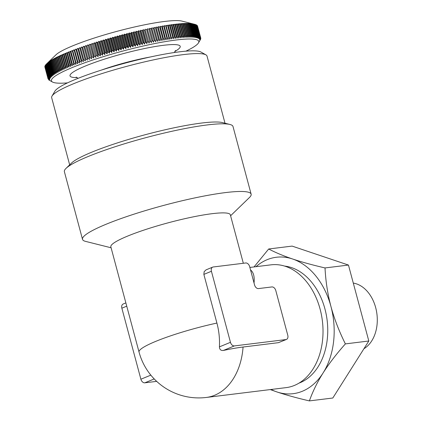 <?xml version="1.0" encoding="UTF-8"?>
<svg xmlns="http://www.w3.org/2000/svg" width="422" height="422" viewBox="0 0 422 422"><rect width="100%" height="100%" fill="white"/><g stroke="black" fill="none" stroke-linecap="round" stroke-linejoin="round"><path stroke-width="0.63" d="M47.507 62.999L46.568 63.912L49.738 75.754L51.236 76.915L49.432 76.05L46.256 64.207L55.904 54.871A67.135 9.057 -15 0 1 72.816 45.792A67.135 9.057 -15 0 1 135.346 26.792A67.135 9.057 -15 0 1 181.935 21.1L195.096 24.402L198.266 36.245L197.143 37.89L197.865 36.139L194.69 24.297A79.035 10.661 -15 0 0 194.447 24.239L197.617 36.081L196.478 37.737L197.169 35.986L193.993 24.149L192.754 23.822L194.447 24.239M271.093 389.474A68.728 49.068 -97 0 0 276.943 391.948L270.27 389.58M254.039 266.931L268.677 248.991C275.519 252.578 283.484 255.911 292.583 258.987A68.728 49.068 -97 0 0 255.975 266.693M325.019 267.938C325.7 281.295 327.667 294.129 330.932 306.441A68.728 49.068 -97 0 0 292.583 258.987C301.751 262.057 312.56 265.037 325.019 267.938L348.456 265.053L292.114 246.1L268.677 248.991M330.932 306.441C334.266 318.747 339.077 331.233 345.375 343.893C336.403 354.005 328.981 363.68 323.11 372.921A68.728 49.068 -97 0 0 330.932 306.441M323.11 372.921C317.312 382.158 312.734 391.484 309.379 400.9C296.919 397.999 286.111 395.018 276.943 391.948A68.728 49.068 -97 0 0 323.11 372.921M345.375 343.893L368.812 341.008L348.456 265.053M309.379 400.9L332.816 398.015L368.812 341.008M353.293 283.093A34.367 24.534 83 0 1 376.677 312.301A34.367 24.534 83 0 1 363.933 348.73M284.592 266.082A59.792 42.691 83 0 1 327.129 320.251A59.792 42.691 83 0 1 299.003 383.123M286.48 339.425A4.125 2.833 -112.4 0 1 285.968 339.562L234.384 345.913A4.125 2.833 -112.4 0 1 230.459 342.321L211.422 271.277A4.125 2.833 -112.4 0 1 212.72 267.11A4.125 2.833 -112.4 0 1 213.231 266.978L245.709 262.98A4.125 2.833 -112.4 0 1 249.634 266.572L254.571 284.987A4.125 2.833 67.6 0 0 258.491 288.585L271.868 286.939A4.125 2.833 -112.4 0 1 275.788 290.531L287.778 335.258A4.125 2.833 -112.4 0 1 286.48 339.425L278.404 342.675L243.061 347.026A55.409 7.475 165 0 0 223.349 350.46C220.848 350.708 219.54 349.511 219.424 346.868A55.409 39.562 -97 0 0 216.908 323.067A61.855 8.345 165 0 0 139.038 352.064A61.855 61.855 0 0 0 206.347 397.45L286.111 387.628A61.855 44.162 -97 0 0 320.103 309.11A61.855 44.162 -97 0 0 270.993 264.842L249.866 267.442M171.48 24.587L173.141 24.893L176.317 36.735L175.209 38.502L175.183 36.883L172.007 25.046L171.48 24.587M174.872 24.17L176.56 24.481L179.73 36.324L178.601 38.085L178.664 36.445L175.494 24.608L174.872 24.17M169.713 24.824L171.358 25.135L174.529 36.972L173.442 38.74L173.363 37.136L170.193 25.294L169.713 24.824M167.893 25.088L169.523 25.394L172.693 37.231L171.622 39.003L168.325 25.568L167.893 25.088M166.025 25.367L167.639 25.673L170.81 37.511L169.755 39.283L166.025 25.367M164.116 25.668L165.709 25.974L168.879 37.811L167.845 39.584L164.116 25.668M162.164 25.99L163.736 26.296L166.906 38.133L165.893 39.911L162.164 25.99M160.175 26.333L161.721 26.633L164.891 38.476L163.9 40.248L160.175 26.333M158.139 26.697L159.664 26.997L162.839 38.835L161.869 40.612L158.139 26.697M156.071 27.077L157.57 27.377L160.745 39.214L159.801 40.992L156.071 27.077L159.801 40.992M153.972 27.472L155.444 27.773L158.614 39.615L157.701 41.388L153.972 27.472L157.701 41.388M151.836 27.889L153.281 28.195L156.451 40.032L155.565 41.804L151.888 28.469L155.565 41.804M149.673 28.321L151.087 28.627L154.257 40.47L153.397 42.237L149.673 28.321L153.397 42.237M147.478 28.775L148.866 29.081L152.036 40.923L151.208 42.691L147.431 29.382L151.208 42.691M145.258 29.245L146.613 29.556L149.784 41.393L148.987 43.16L145.163 29.862L148.987 43.16M143.016 29.725L144.335 30.041L147.51 41.883L146.74 43.64L146.049 42.2L142.873 30.363L143.016 29.725L146.74 43.64M140.748 30.226L142.04 30.548L145.21 42.385L144.477 44.141L143.733 42.717L140.563 30.875L140.748 30.226L144.477 44.141M138.463 30.743L139.719 31.064L142.889 42.907L142.193 44.658L141.402 43.244L138.231 31.407L138.463 30.743L142.193 44.658M136.164 31.275L137.382 31.603L140.552 43.445L139.888 45.191L139.054 43.793L135.884 31.951L136.164 31.275L139.888 45.191M133.843 31.819L135.029 32.151L138.2 43.993L137.572 45.734L136.691 44.352L133.521 32.51L133.843 31.819L137.572 45.734M131.516 32.378L132.661 32.716L135.831 44.558L135.246 46.293L134.317 44.927L131.147 33.085L131.516 32.378L135.246 46.293M129.174 32.953L130.282 33.296L133.457 45.138L132.904 46.868L131.933 45.513L128.763 33.67L129.174 32.953L132.904 46.868M126.827 33.538L127.898 33.887L131.068 45.729L130.556 47.454L129.543 46.109L126.368 34.272L126.827 33.538L130.556 47.454M124.474 34.135L125.503 34.493L128.673 46.33L128.204 48.05L127.149 46.721L123.973 34.884L124.474 34.135L128.204 48.05M122.116 34.741L123.103 35.105L126.278 46.947L125.846 48.657L124.748 47.348L121.573 35.506L122.116 34.741L125.846 48.657M119.758 35.364L120.703 35.733L123.878 47.575L123.488 49.279L122.348 47.981L119.173 36.139L119.758 35.364L123.488 49.279M117.4 35.991L118.302 36.371L121.478 48.214L121.13 49.907L119.948 48.625L116.778 36.788L117.4 35.991L121.13 49.907M115.048 36.635L115.908 37.02L119.083 48.862L118.777 50.55L117.553 49.279L114.383 37.442L115.048 36.635L118.777 50.55M112.7 37.284L113.518 37.679L116.688 49.522L116.43 51.199L115.169 49.944L111.999 38.101L112.7 37.284L116.43 51.199M110.364 37.943L111.134 38.344L114.304 50.186L114.088 51.859L112.79 50.614L109.62 38.777L110.364 37.943L114.088 51.859M108.032 38.608L108.76 39.019L111.93 50.862L111.761 52.523L110.427 51.294L107.251 39.457L108.032 38.608L111.761 52.523M105.716 39.278L106.397 39.705L109.572 51.542L109.446 53.193L108.074 51.98L104.899 40.143L105.716 39.278L109.446 53.193M103.416 39.958L104.055 40.391L107.225 52.233L107.146 53.874L105.737 52.676L102.567 40.834L103.416 39.958L107.146 53.874M101.132 40.644L101.723 41.087L104.893 52.929L104.862 54.559L103.422 53.372L100.246 41.535L101.132 40.644L104.862 54.559M98.869 41.335L99.413 41.789L102.583 53.631L102.599 55.25L101.122 54.079L97.951 42.237L98.869 41.335L102.599 55.25M96.627 42.026L97.123 42.495L100.294 54.332L100.357 55.941L98.848 54.786L95.678 42.944L96.627 42.026L100.357 55.941M94.412 42.727L94.86 43.202L98.031 55.045L98.136 56.643L96.601 55.498L93.426 43.656L94.412 42.727L98.136 56.643M92.218 43.429L95.947 57.345L94.38 56.21L91.205 44.373L92.218 43.429L95.947 57.345M90.055 44.131L93.578 56.474L93.784 58.046L92.186 56.928L89.016 45.091L90.055 44.131L93.784 58.046M87.924 44.837L91.653 58.753L90.028 57.65L86.853 45.808L87.924 44.837L91.653 58.753M85.824 45.544L89.554 59.46L87.903 58.368L84.727 46.526L85.824 45.544L89.554 59.46M83.756 46.251L87.486 60.167L85.814 59.085L82.638 47.248L83.756 46.251L87.486 60.167M81.731 46.958L85.46 60.873L83.762 59.808L80.586 47.966L81.731 46.958L85.46 60.873M79.742 47.665L83.466 61.58L81.747 60.525L78.576 48.683L79.742 47.665M77.79 48.366L81.52 62.282L79.779 61.237L76.609 49.4L77.79 48.366M75.886 49.068L79.616 62.983L77.854 61.95L74.678 50.112L75.886 49.068M74.024 49.764L77.754 63.68L75.976 62.662L72.8 50.819L74.024 49.764M72.209 50.461L75.939 64.376L74.14 63.369L70.97 51.526L72.209 50.461M70.442 51.152L70.316 51.779L74.172 65.067L72.357 64.065L69.187 52.228L70.442 51.152M68.723 51.837L68.554 52.481L71.724 64.318L72.452 65.753L70.627 64.761L67.457 52.919L68.723 51.837M67.061 52.513L66.84 53.172L70.015 65.009L70.785 66.428L68.95 65.452L65.779 53.61L67.061 52.513M65.447 53.188L65.183 53.858L68.359 65.7L69.176 67.103L67.33 66.133L64.155 54.29L65.447 53.188M63.891 53.852L63.58 54.538L66.755 66.375L67.62 67.768L65.763 66.808L62.588 54.965L63.891 53.852M62.387 54.507L62.034 55.208L65.21 67.051L66.117 68.422L64.255 67.473L61.079 55.63L62.387 54.507M60.947 55.155L60.546 55.873L63.722 67.71L64.677 69.071L62.804 68.127L59.629 56.29L60.947 55.155M59.56 55.794L59.122 56.522L62.292 68.364L63.289 69.709L61.417 68.775L58.241 56.933L59.56 55.794M58.241 56.427L57.756 57.17L60.926 69.008L61.965 70.342L60.088 69.414L56.917 57.571L58.241 56.427M56.981 57.044L56.448 57.803L59.623 69.641L60.705 70.959L58.827 70.041L55.651 58.199L56.981 57.044M55.778 57.65L55.208 58.426L58.384 70.263L59.507 71.566L57.629 70.653L54.454 58.816L55.778 57.65M54.649 58.247L54.037 59.033L57.207 70.875L58.373 72.162L56.495 71.26L53.32 59.418L54.649 58.247M53.578 58.832L52.929 59.634L56.1 71.471L57.308 72.748L55.43 71.851L52.254 60.008L53.578 58.832M52.576 59.402L51.885 60.219L55.06 72.056L56.305 73.317L54.433 72.426L51.257 60.583L52.576 59.402M51.642 59.961L50.914 60.789L54.085 72.631L55.372 73.876L53.504 72.99L50.329 61.148L51.642 59.961M50.777 60.504L50.012 61.348L53.183 73.191L54.507 74.42L52.644 73.539L49.474 61.696L50.777 60.504M49.981 61.037L49.179 61.892L52.349 73.734L53.71 74.952L51.859 74.072L48.683 62.234L49.981 61.037M49.258 61.549L48.419 62.424L51.589 74.261L52.987 75.464L51.141 74.588L47.971 62.751L49.258 61.549M48.604 62.05L47.728 62.936L50.898 74.773L52.328 75.965L50.498 75.095L47.327 63.253L48.604 62.05M48.018 62.53L47.111 63.432L50.281 75.274L51.748 76.451L49.928 75.58L46.758 63.738L48.018 62.53M46.256 64.207A79.035 10.661 -15 0 0 46.098 64.376L49.269 76.218L50.798 77.363L49.01 76.503L45.834 64.661L46.103 64.397M45.834 64.661A79.035 10.661 -15 0 0 45.697 64.819L48.873 76.662L50.429 77.796L48.657 76.936L45.486 65.099L45.713 64.872M45.486 65.099A79.035 10.661 -15 0 0 45.381 65.252L48.551 77.089L50.139 78.212L48.388 77.353L45.397 65.326M45.212 65.51A79.035 10.661 -15 0 0 45.133 65.658L48.303 77.5L49.917 78.608L48.187 77.748L45.159 65.758M45.012 65.911A79.035 10.661 -15 0 0 44.959 66.048L48.134 77.891L49.775 78.988L48.061 78.128L44.996 66.18M44.89 66.291A79.035 10.661 -15 0 0 44.864 66.423L48.034 78.26L49.701 79.347L48.013 78.487L44.906 66.581M44.843 66.65A79.035 10.661 -15 0 0 44.843 66.771L48.013 78.613L49.706 79.684L48.039 78.83L44.869 66.987A79.035 10.661 -15 0 0 44.89 67.082A79.035 10.661 -15 0 0 44.896 67.103L48.055 78.898M48.572 79.726A79.035 10.661 -15 0 0 48.683 79.821L48.889 79.937M48.899 79.98A79.035 10.661 -15 0 0 49.036 80.069L52.47 82.01A76.287 10.292 -15 0 1 72.093 67.625A76.287 10.292 -15 0 1 156.151 43.287A76.287 10.292 -15 0 1 198.477 42.891A76.287 10.292 -15 0 1 185.896 51.157M200.503 39.404L200.629 39.183A79.035 10.661 -15 0 0 200.682 39.046L199.748 40.575L200.751 38.803A79.035 10.661 -15 0 0 200.777 38.671L199.817 40.217L200.803 38.444A79.035 10.661 -15 0 0 200.798 38.318L199.817 39.879L200.772 38.107A79.035 10.661 -15 0 0 200.751 38.012L197.58 26.169A79.035 10.661 -15 0 1 197.586 26.19M197.58 26.169A79.035 10.661 -15 0 0 197.575 26.148L200.745 37.985L199.738 39.557L200.672 37.785L197.501 25.948A79.035 10.661 -15 0 0 197.443 25.837L200.619 37.674L199.585 39.257L200.492 37.489L197.322 25.647A79.035 10.661 -15 0 0 197.238 25.542L200.413 37.384L199.363 38.977L200.239 37.21L197.069 25.367A79.035 10.661 -15 0 0 196.958 25.273L200.133 37.115L199.063 38.718L199.912 36.951L196.742 25.109A79.035 10.661 -15 0 0 196.605 25.025L199.775 36.862L198.693 38.481L199.511 36.714L196.341 24.877A79.035 10.661 -15 0 0 196.177 24.792L199.348 36.635L198.245 38.265L199.036 36.503L195.861 24.661A79.035 10.661 -15 0 0 195.671 24.587L198.846 36.429L197.728 38.07L198.488 36.308L195.312 24.465A79.035 10.661 -15 0 0 195.096 24.402M195.877 24.713L196.177 24.792M195.323 24.497L195.671 24.587M192.021 23.69L193.724 24.101L196.895 35.939L195.75 37.605L196.399 35.859L193.229 24.022L192.021 23.69M191.219 23.585L192.933 23.98L196.103 35.823L194.948 37.5L195.56 35.759L192.39 23.917L191.219 23.585M190.348 23.495L192.068 23.885L195.238 35.722L194.078 37.41L194.653 35.675L191.482 23.832L190.348 23.495M189.409 23.432L191.134 23.811L194.305 35.648L193.139 37.347L193.677 35.617L190.501 23.774L189.409 23.432M188.402 23.384L190.132 23.759L193.302 35.601L192.131 37.3L192.627 35.58L189.457 23.737L188.402 23.384M187.326 23.363L189.061 23.732L192.232 35.569L191.055 37.278L191.514 35.564L188.344 23.722L187.326 23.363M186.192 23.363L187.922 23.722L191.097 35.564L189.916 37.278L190.338 35.575L187.162 23.732L186.192 23.363M184.989 23.389L186.719 23.743L189.889 35.58L188.713 37.305L189.093 35.601L185.917 23.764L184.989 23.389M183.718 23.432L185.453 23.78L188.623 35.622L187.447 37.347L187.779 35.659L184.609 23.817L183.718 23.432M182.394 23.5L184.119 23.843L187.294 35.68L186.123 37.416L186.413 35.733L183.238 23.89L182.394 23.5M181.006 23.59L182.726 23.927L185.896 35.764L184.73 37.505L184.978 35.833L181.808 23.991L181.006 23.59M179.556 23.701L181.27 24.033L184.446 35.87L183.285 37.616L183.486 35.949L180.315 24.112L179.556 23.701M178.052 23.838L179.756 24.159L182.932 36.002L181.782 37.753L181.935 36.092L178.764 24.254L178.052 23.838M176.491 23.991L178.184 24.312L181.36 36.15L180.215 37.906L180.326 36.26L177.156 24.418L176.491 23.991M200.244 39.895L200.429 39.578A79.035 10.661 -15 0 0 200.513 39.436M66.84 53.172A79.035 10.661 -15 0 1 67.457 52.919M68.554 52.481A79.035 10.661 -15 0 1 69.187 52.228M70.316 51.779A79.035 10.661 -15 0 1 70.97 51.526M72.13 51.078A79.035 10.661 -15 0 1 72.8 50.819M73.992 50.371A79.035 10.661 -15 0 1 74.678 50.112M75.902 49.659A79.035 10.661 -15 0 1 76.609 49.4M77.859 48.941A79.035 10.661 -15 0 1 78.576 48.683M79.853 48.224A79.035 10.661 -15 0 1 80.586 47.966M81.889 47.507A79.035 10.661 -15 0 1 82.638 47.248M83.967 46.789A79.035 10.661 -15 0 1 84.727 46.526M86.083 46.067A79.035 10.661 -15 0 1 86.853 45.808M88.23 45.349A79.035 10.661 -15 0 1 89.016 45.091M90.408 44.632A79.035 10.661 -15 0 1 91.205 44.373M92.618 43.914A79.035 10.661 -15 0 1 93.426 43.656M94.86 43.202A79.035 10.661 -15 0 1 95.678 42.944M97.123 42.495A79.035 10.661 -15 0 1 97.951 42.237M99.413 41.789A79.035 10.661 -15 0 1 100.246 41.535M101.723 41.087A79.035 10.661 -15 0 1 102.567 40.834M104.055 40.391A79.035 10.661 -15 0 1 104.899 40.143M106.397 39.705A79.035 10.661 -15 0 1 107.251 39.457M108.76 39.019A79.035 10.661 -15 0 1 109.62 38.777M111.134 38.344A79.035 10.661 -15 0 1 111.999 38.101M113.518 37.679A79.035 10.661 -15 0 1 114.383 37.442M115.908 37.02A79.035 10.661 -15 0 1 116.778 36.788M118.302 36.371A79.035 10.661 -15 0 1 119.173 36.139M120.703 35.733A79.035 10.661 -15 0 1 121.573 35.506M123.103 35.105A79.035 10.661 -15 0 1 123.973 34.884M125.503 34.493A79.035 10.661 -15 0 1 126.368 34.272M127.898 33.887A79.035 10.661 -15 0 1 128.763 33.67M130.282 33.296A79.035 10.661 -15 0 1 131.147 33.085M132.661 32.716A79.035 10.661 -15 0 1 133.521 32.51M135.029 32.151A79.035 10.661 -15 0 1 135.884 31.951M137.382 31.603A79.035 10.661 -15 0 1 138.231 31.407M139.719 31.064A79.035 10.661 -15 0 1 140.563 30.875M142.04 30.548A79.035 10.661 -15 0 1 142.873 30.363M144.335 30.041A79.035 10.661 -15 0 1 145.163 29.862M146.613 29.556A79.035 10.661 -15 0 1 147.431 29.382M148.866 29.081A79.035 10.661 -15 0 1 149.673 28.918M151.087 28.627A79.035 10.661 -15 0 1 151.888 28.469M153.281 28.195A79.035 10.661 -15 0 1 154.067 28.042M155.444 27.773A79.035 10.661 -15 0 1 156.219 27.63M157.57 27.377A79.035 10.661 -15 0 1 158.334 27.235M159.664 26.997A79.035 10.661 -15 0 1 160.413 26.86M161.721 26.633A79.035 10.661 -15 0 1 162.454 26.507M163.736 26.296A79.035 10.661 -15 0 1 164.453 26.175M165.709 25.974A79.035 10.661 -15 0 1 166.41 25.863M167.639 25.673A79.035 10.661 -15 0 1 168.325 25.568M169.523 25.394A79.035 10.661 -15 0 1 170.193 25.294M171.358 25.135A79.035 10.661 -15 0 1 172.007 25.046M173.141 24.893A79.035 10.661 -15 0 1 173.78 24.814L173.205 24.365L174.877 24.676A79.035 10.661 -15 0 1 175.494 24.608M176.56 24.481A79.035 10.661 -15 0 1 177.156 24.418M178.184 24.312A79.035 10.661 -15 0 1 178.764 24.254M179.756 24.159A79.035 10.661 -15 0 1 180.315 24.112M181.27 24.033A79.035 10.661 -15 0 1 181.808 23.991M182.726 23.927A79.035 10.661 -15 0 1 183.238 23.89M184.119 23.843A79.035 10.661 -15 0 1 184.609 23.817M185.453 23.78A79.035 10.661 -15 0 1 185.917 23.764M186.719 23.743A79.035 10.661 -15 0 1 187.162 23.732M187.922 23.722A79.035 10.661 -15 0 1 188.344 23.722M189.061 23.732A79.035 10.661 -15 0 1 189.457 23.737M190.132 23.759A79.035 10.661 -15 0 1 190.501 23.774M191.134 23.811A79.035 10.661 -15 0 1 191.482 23.832M192.068 23.885A79.035 10.661 -15 0 1 192.39 23.917M192.933 23.98A79.035 10.661 -15 0 1 193.229 24.022M193.724 24.101A79.035 10.661 -15 0 1 193.993 24.149M48.419 62.424A79.035 10.661 -15 0 1 48.683 62.234M49.179 61.892A79.035 10.661 -15 0 1 49.474 61.696M50.012 61.348A79.035 10.661 -15 0 1 50.329 61.148M50.914 60.789A79.035 10.661 -15 0 1 51.257 60.583M51.885 60.219A79.035 10.661 -15 0 1 52.254 60.008M52.929 59.634A79.035 10.661 -15 0 1 53.32 59.418M54.037 59.033A79.035 10.661 -15 0 1 54.454 58.816M55.208 58.426A79.035 10.661 -15 0 1 55.651 58.199M56.448 57.803A79.035 10.661 -15 0 1 56.917 57.571M57.756 57.17A79.035 10.661 -15 0 1 58.241 56.933M59.122 56.522A79.035 10.661 -15 0 1 59.629 56.29M60.546 55.873A79.035 10.661 -15 0 1 61.079 55.63M62.034 55.208A79.035 10.661 -15 0 1 62.588 54.965M63.58 54.538A79.035 10.661 -15 0 1 64.155 54.29M65.183 53.858A79.035 10.661 -15 0 1 65.779 53.61M176.317 36.735A79.035 10.661 -15 0 1 176.95 36.656L173.78 24.814M181.36 36.15A79.035 10.661 -15 0 1 181.935 36.092M182.932 36.002A79.035 10.661 -15 0 1 183.486 35.949M184.446 35.87A79.035 10.661 -15 0 1 184.978 35.833M185.896 35.764A79.035 10.661 -15 0 1 186.413 35.733M187.294 35.68A79.035 10.661 -15 0 1 187.779 35.659M188.623 35.622A79.035 10.661 -15 0 1 189.093 35.601M189.889 35.58A79.035 10.661 -15 0 1 190.338 35.575M191.097 35.564A79.035 10.661 -15 0 1 191.514 35.564M192.232 35.569A79.035 10.661 -15 0 1 192.627 35.58M193.302 35.601A79.035 10.661 -15 0 1 193.677 35.617M194.305 35.648A79.035 10.661 -15 0 1 194.653 35.675M195.238 35.722A79.035 10.661 -15 0 1 195.56 35.759M196.103 35.823A79.035 10.661 -15 0 1 196.399 35.859M196.895 35.939A79.035 10.661 -15 0 1 197.169 35.986M51.589 74.261A79.035 10.661 -15 0 1 51.859 74.072M52.349 73.734A79.035 10.661 -15 0 1 52.644 73.539M53.183 73.191A79.035 10.661 -15 0 1 53.504 72.99M54.085 72.631A79.035 10.661 -15 0 1 54.433 72.426M55.06 72.056A79.035 10.661 -15 0 1 55.43 71.851M56.1 71.471A79.035 10.661 -15 0 1 56.495 71.26M57.207 70.875A79.035 10.661 -15 0 1 57.629 70.653M58.384 70.263A79.035 10.661 -15 0 1 58.827 70.041M59.623 69.641A79.035 10.661 -15 0 1 60.088 69.414M60.926 69.008A79.035 10.661 -15 0 1 61.417 68.775M62.292 68.364A79.035 10.661 -15 0 1 62.804 68.127M63.722 67.71A79.035 10.661 -15 0 1 64.255 67.473M65.21 67.051A79.035 10.661 -15 0 1 65.763 66.808M66.755 66.375A79.035 10.661 -15 0 1 67.33 66.133M68.359 65.7A79.035 10.661 -15 0 1 68.95 65.452M70.015 65.009A79.035 10.661 -15 0 1 70.627 64.761M71.724 64.318A79.035 10.661 -15 0 1 72.357 64.065M73.491 63.622A79.035 10.661 -15 0 1 74.14 63.369M75.306 62.915A79.035 10.661 -15 0 1 75.976 62.662M77.168 62.208A79.035 10.661 -15 0 1 77.854 61.95M79.078 61.496A79.035 10.661 -15 0 1 79.779 61.237M81.029 60.784A79.035 10.661 -15 0 1 81.747 60.525M83.028 60.066A79.035 10.661 -15 0 1 83.762 59.808M85.065 59.349A79.035 10.661 -15 0 1 85.814 59.085M87.138 58.626A79.035 10.661 -15 0 1 87.903 58.368M89.253 57.909A79.035 10.661 -15 0 1 90.028 57.65M91.4 57.192A79.035 10.661 -15 0 1 92.186 56.928M93.578 56.474A79.035 10.661 -15 0 1 94.38 56.21M95.794 55.757A79.035 10.661 -15 0 1 96.601 55.498M98.031 55.045A79.035 10.661 -15 0 1 98.848 54.786M100.294 54.332A79.035 10.661 -15 0 1 101.122 54.079M102.583 53.631A79.035 10.661 -15 0 1 103.422 53.372M104.893 52.929A79.035 10.661 -15 0 1 105.737 52.676M107.225 52.233A79.035 10.661 -15 0 1 108.074 51.98M109.572 51.542A79.035 10.661 -15 0 1 110.427 51.294M111.93 50.862A79.035 10.661 -15 0 1 112.79 50.614M114.304 50.186A79.035 10.661 -15 0 1 115.169 49.944M116.688 49.522A79.035 10.661 -15 0 1 117.553 49.279M119.083 48.862A79.035 10.661 -15 0 1 119.948 48.625M121.478 48.214A79.035 10.661 -15 0 1 122.348 47.981M123.878 47.575A79.035 10.661 -15 0 1 124.748 47.348M126.278 46.947A79.035 10.661 -15 0 1 127.149 46.721M128.673 46.33A79.035 10.661 -15 0 1 129.543 46.109M131.068 45.729A79.035 10.661 -15 0 1 131.933 45.513M133.457 45.138A79.035 10.661 -15 0 1 134.317 44.927M135.831 44.558A79.035 10.661 -15 0 1 136.691 44.352M138.2 43.993A79.035 10.661 -15 0 1 139.054 43.793M140.552 43.445A79.035 10.661 -15 0 1 141.402 43.244M142.889 42.907A79.035 10.661 -15 0 1 143.733 42.717M145.21 42.385A79.035 10.661 -15 0 1 146.049 42.2M147.51 41.883A79.035 10.661 -15 0 1 148.338 41.704M149.784 41.393A79.035 10.661 -15 0 1 150.607 41.224M152.036 40.923A79.035 10.661 -15 0 1 152.843 40.755M154.257 40.47A79.035 10.661 -15 0 1 155.059 40.312M156.451 40.032A79.035 10.661 -15 0 1 157.242 39.879M158.614 39.615A79.035 10.661 -15 0 1 159.389 39.468M160.745 39.214A79.035 10.661 -15 0 1 161.51 39.077M162.839 38.835A79.035 10.661 -15 0 1 163.588 38.703M164.891 38.476A79.035 10.661 -15 0 1 165.63 38.349M166.906 38.133A79.035 10.661 -15 0 1 167.629 38.017M168.879 37.811A79.035 10.661 -15 0 1 169.586 37.7M170.81 37.511A79.035 10.661 -15 0 1 171.496 37.41M172.693 37.231A79.035 10.661 -15 0 1 173.363 37.136M174.877 24.676L178.052 36.519A79.035 10.661 -15 0 1 178.664 36.445M179.73 36.324A79.035 10.661 -15 0 1 180.326 36.26M178.052 36.519L176.934 38.281L176.95 36.656M125.867 302.906L123.15 304.025A4.125 2.833 67.6 0 0 121.858 308.187L140.89 379.23A4.125 2.833 67.6 0 0 144.815 382.823L156.678 381.367M216.908 323.067L203.863 274.395L204.169 271.641L206.057 269.858L212.72 267.11M139.038 352.064L110.838 246.817A61.855 8.345 -15 0 1 127.602 236.104A61.855 8.345 -15 0 1 191.994 217.124A61.855 8.345 -15 0 1 230.333 214.798L243.325 263.27M254.033 282.983C254.672 276.61 253.506 272.259 250.531 269.916M111.097 247.783L85.608 241.395A87.285 11.774 -15 0 1 82.512 239.348A87.285 11.774 -15 0 1 106.165 224.23A87.285 11.774 -15 0 1 197.027 197.449A87.285 11.774 -15 0 1 251.132 194.167A87.285 11.774 -15 0 1 249.476 197.485L230.591 215.763M82.512 239.348L64.381 171.685A87.285 11.774 -15 0 1 66.038 168.367A87.285 11.774 -15 0 1 88.034 156.562A87.285 11.774 -15 0 1 169.327 131.859A87.285 11.774 -15 0 1 229.906 124.458A87.285 11.774 -15 0 1 233.002 126.505L251.132 194.167M66.038 168.367L71.529 163.05A80.412 10.845 -15 0 1 91.79 152.178A80.412 10.845 -15 0 1 166.685 129.417A80.412 10.845 -15 0 1 222.494 122.602L229.906 124.458M69.667 164.854L51.669 97.698A80.412 10.845 -15 0 1 52.011 96.079A80.412 10.845 -15 0 1 73.46 83.767A80.412 10.845 -15 0 1 152.152 60.161A80.412 10.845 -15 0 1 205.91 54.839A80.412 10.845 -15 0 1 207.017 56.073L225.01 123.229M52.011 96.079L54.918 91.147A76.287 10.292 -15 0 1 75.269 79.468A76.287 10.292 -15 0 1 149.926 57.075A76.287 10.292 -15 0 1 200.925 52.022L205.91 54.839M67.504 82.881A76.287 10.292 -15 0 1 52.47 82.01M174.529 36.972A79.035 10.661 -15 0 1 175.183 36.883M144.815 382.823L154.22 378.951M285.968 339.562L278.404 342.675M223.349 350.46L234.384 345.913M150.839 375.132L140.89 379.23M126.742 306.177L121.858 308.187M230.459 342.321L219.424 346.868M211.422 271.277L203.863 274.395M206.347 397.45A61.855 44.162 -97 0 0 243.061 347.026M101.169 70.163A48.799 6.583 -15 0 1 150.38 56.975M77.258 77.627A57.044 7.696 -15 0 1 85.471 65.98A57.044 7.696 -15 0 1 156.609 46.288A57.044 7.696 -15 0 1 174.819 51.484M48.061 78.925L44.89 67.082M174.407 52.513L175.51 50.471M76.155 77.094L78.128 78.313M198.477 42.891L200.25 39.89"/></g></svg>

